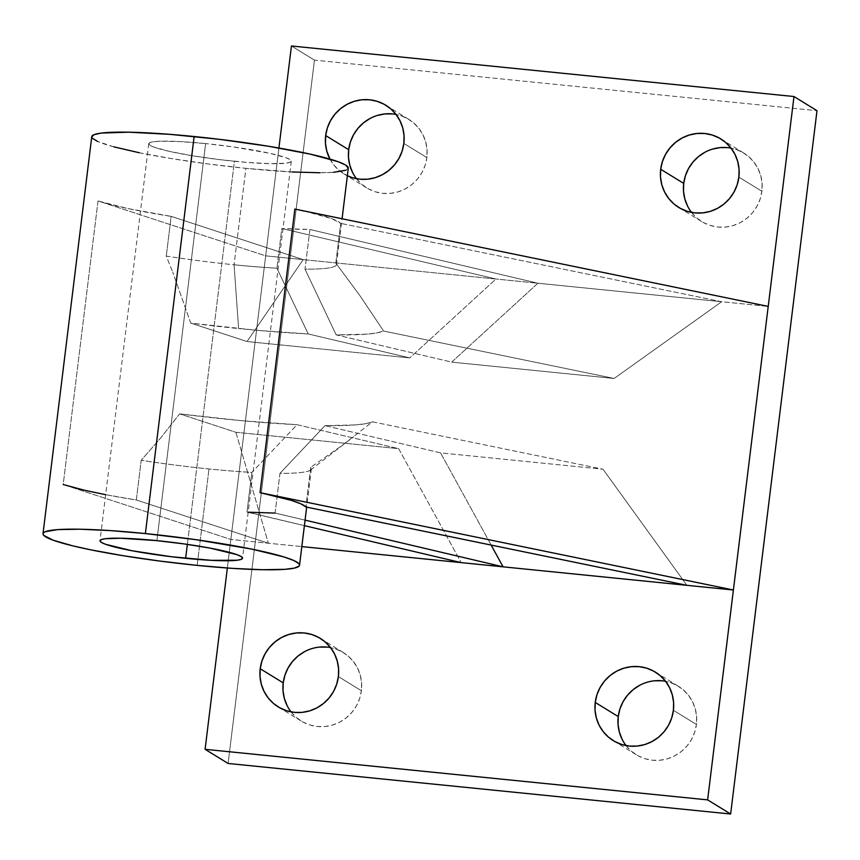 <?xml version="1.0" encoding="UTF-8"?>
<svg xmlns="http://www.w3.org/2000/svg" width="860" height="860" viewBox="0 0 860 860"><rect width="100%" height="100%" fill="white"/><g stroke="black" fill="none" stroke-linecap="round" stroke-linejoin="round"><path stroke-width="0.64" stroke-dasharray="4.3 3.22" d="M294.862 209.055A129.226 12.943 7 0 1 340.7 223.374L335.819 263.074A129.226 12.943 7 0 1 336.454 264.611A129.226 12.943 7 0 1 305.031 269.169L309.901 229.47A129.226 12.943 7 0 1 281.811 228.513L276.942 268.212A129.226 12.943 7 0 1 234.071 264.772A129.226 12.943 7 0 1 166.281 256.087L172.752 272.19L166.281 256.087A129.226 12.943 -173 0 0 234.071 264.772L238.607 328.563A186.663 18.683 7 0 1 190.759 323.102L172.752 272.19L190.759 323.102L257.086 330.315L308.202 333.949L409.79 357.91L247.035 341.538L190.759 323.102L247.035 341.538L303.182 259.623L265.675 255.85L278.919 148.006L265.675 255.85L98.019 200.939L63.199 484.535A129.226 12.943 -173 0 0 136.331 499.983L141.201 460.272A129.226 12.943 -173 0 0 209.001 468.958A129.226 12.943 -173 0 0 251.873 472.409L246.992 512.119A129.226 12.943 -173 0 0 275.082 513.076L279.962 473.365A129.226 12.943 -173 0 0 311.374 468.797A129.226 12.943 -173 0 0 310.75 467.27L305.88 506.97L310.75 467.27A129.226 12.943 7 0 1 310.567 470.012A129.226 12.943 7 0 1 279.962 473.365L325.026 425.635L440.556 452.876L603 469.216L372.477 421.808L365.876 423.647L355.621 424.904L325.026 425.635L440.556 452.876L491.146 545.068L440.556 452.876L603 469.216L372.477 421.808L342.043 445.523L310.75 467.27L342.043 445.523L372.477 421.808A186.663 18.683 -173 0 1 325.026 425.635L279.962 473.365L275.082 513.076L305.074 520.139L275.082 513.076M205.637 143.588A71.788 7.192 -173 0 0 148.769 143.684A71.788 7.192 -173 0 0 234.404 161.272L187.362 544.38L234.404 161.272A71.788 7.192 -173 0 0 291.282 161.185A71.788 7.192 -173 0 0 205.637 143.588L156.885 540.639L205.637 143.588L180.03 141.577L160.498 141.212L153.994 141.685L150.038 142.566L148.758 143.824L150.221 145.415L154.37 147.275L169.979 151.51L193.199 155.886L220.515 159.734L247.744 162.475L270.76 163.679L286.047 163.185L290.013 162.303L291.282 161.046L289.82 159.455L285.671 157.595L270.072 153.359L233.447 146.952L205.637 143.588M626.069 745.577A40.205 39.076 -58.4 0 0 636.282 754.758A40.205 39.076 -58.4 0 0 696.417 724.442L673.401 710.295L696.417 724.442L696.621 716.616L695.31 708.952L692.537 701.717L688.419 695.213L683.098 689.677L676.788 685.334L669.736 682.335L662.211 680.808M291.046 711.876A40.205 39.076 -58.4 0 0 301.247 721.056A40.205 39.076 -58.4 0 0 361.394 690.741L338.378 676.594L361.394 690.741L361.587 682.915L360.275 675.24L357.513 668.016L353.385 661.512L348.074 655.976L341.764 651.633L334.712 648.633L327.176 647.107M691.537 212.409A40.205 39.076 -58.4 0 0 701.738 221.59A40.205 39.076 -58.4 0 0 761.885 191.275L738.869 177.128L761.885 191.275L762.078 183.449L760.778 175.773L758.004 168.549L753.887 162.046L748.566 156.509L742.255 152.166L735.203 149.167L727.667 147.63M356.502 178.708A40.205 39.076 -58.4 0 0 366.715 187.888A40.205 39.076 -58.4 0 0 426.85 157.563L403.845 143.426L426.85 157.563L427.054 149.748L425.743 142.072L422.98 134.848L418.852 128.344L413.542 122.808L407.231 118.454L400.179 115.466L392.644 113.928M329.552 158.283L333.669 164.787L338.99 170.323L347.365 175.72A40.205 39.076 121.6 0 1 343.699 173.742A40.205 39.076 121.6 0 1 329.96 159.078M92.45 138.299L91.751 136.697A129.226 12.943 -173 0 0 245.906 168.345L234.071 264.772L245.906 168.345A129.226 12.943 -173 0 0 348.289 168.184M197.155 565.385L209.001 468.958L197.155 565.385M304.085 211.033L331.605 218.58L340.7 223.374L335.819 263.074L360.372 296.302L335.819 263.074A129.226 12.943 -173 0 1 335.959 263.235A129.226 12.943 -173 0 1 305.031 269.169L336.163 334.884A186.663 18.683 7 0 0 383.614 331.057L360.372 296.302L383.614 331.057L614.137 378.464L721.691 301.72L614.137 378.464L451.704 362.125L537.909 283.23L495.994 279.016L281.811 228.513L276.942 268.212L308.202 333.949L409.79 357.91L495.994 279.016L281.811 228.513L309.901 229.47L537.909 283.23L451.704 362.125L336.163 334.884L366.758 334.153L377.024 332.885L383.614 331.057L614.137 378.464L451.704 362.125L336.163 334.884L305.031 269.169L309.901 229.47L537.909 283.23L721.691 301.72L340.7 223.374L721.691 301.72L768.216 306.407L303.182 259.623L171.151 216.376L166.281 256.087L171.151 216.376A129.226 12.943 7 0 1 98.019 200.939L128.215 208.614L171.151 216.376L303.182 259.623L265.675 255.85L230.856 539.457L301.828 546.594L230.856 539.457L63.199 484.546L230.856 539.457L227.352 568.009L265.675 255.85L98.019 200.939L63.199 484.535M105.662 494.683L136.331 499.983L141.201 460.272L160.616 438.041L179.622 413.853L235.898 432.29L398.653 448.662L461.175 562.623L398.653 448.662L297.055 424.7L241.198 420.637L179.622 413.853L235.898 432.29L398.653 448.662L297.055 424.7L251.873 472.409L246.992 512.119L304.397 525.654L248.185 512.184M136.331 499.983L268.363 543.23L136.331 499.983M314.459 60.125L291.443 45.989L314.459 60.125L817 110.682L314.459 60.125L228.104 763.465L314.459 60.125M712.338 149.156L705.135 152.145M687.591 206.131L691.709 212.635L697.03 218.171L703.329 222.514L710.392 225.513L717.917 227.04L725.636 227.051L733.247 225.524L740.46 222.536L746.985 218.193L752.586 212.667L757.047 206.163L760.186 198.939L761.885 191.275A40.205 39.076 -58.4 0 0 743.846 153.091A40.205 39.076 -58.4 0 0 731.043 148.124M377.314 115.444L370.112 118.433M352.557 172.419L356.685 178.934L361.995 184.459L368.306 188.813L375.358 191.812L382.894 193.339L390.612 193.339L398.223 191.823L405.425 188.834L411.962 184.492L417.562 178.966L422.013 172.462L425.152 165.238L426.85 157.563A40.205 39.076 -58.4 0 0 408.822 119.379A40.205 39.076 -58.4 0 0 396.019 114.423M319.458 647.096L311.847 648.623L304.644 651.611M287.1 705.598L291.217 712.101L296.539 717.638L302.838 721.981L309.901 724.98L317.426 726.507L325.144 726.517L332.755 724.991L339.969 722.002L346.494 717.659L352.095 712.134L356.545 705.63L359.684 698.406L361.394 690.741A40.205 39.076 -58.4 0 0 343.355 652.557A40.205 39.076 -58.4 0 0 330.552 647.591M654.492 680.797L646.881 682.324L639.668 685.312M622.124 739.299L626.241 745.803L631.562 751.339L637.873 755.682L644.925 758.681L652.461 760.218L660.179 760.218L667.79 758.692L674.992 755.703L681.518 751.361L687.118 745.835L691.58 739.331L694.719 732.107L696.417 724.442A40.205 39.076 -58.4 0 0 678.389 686.258A40.205 39.076 -58.4 0 0 665.586 681.292M292.013 171.968L245.906 168.345L208.324 163.991L171.753 158.638L139.331 152.757M113.853 146.845L97.535 141.416M348.289 167.936L346 170.194M333.562 172.301L319.737 172.752M686.871 585.327L603 469.216L686.871 585.327M235.898 432.29L268.363 543.23L235.898 432.29M303.182 259.623L495.994 279.016L409.79 357.91L247.035 341.538L303.182 259.623M179.622 413.853A186.663 18.683 -173 0 0 297.055 424.7L251.873 472.409A129.226 12.943 7 0 1 209.001 468.958A129.226 12.943 7 0 1 141.201 460.272L160.616 438.041L179.622 413.853M308.202 333.949A186.663 18.683 7 0 1 238.607 328.563L234.071 264.772A129.226 12.943 -173 0 0 276.942 268.212L308.202 333.949M148.769 143.684L100.018 540.725M636.282 754.758L613.266 740.621M301.247 721.056L278.242 706.909M701.738 221.59L678.733 207.443M366.715 187.888L343.699 173.742M336.454 264.611L342.076 218.762M311.374 468.797L306.665 507.131M408.822 119.379L385.807 105.243M743.846 153.091L720.841 138.944M343.355 652.557L320.35 638.41M678.389 686.258L655.374 672.111M291.282 161.185L242.531 558.226M310.567 470.012L353.611 436.729M335.959 263.235L337.206 264.815"/><path stroke-width="1.29" d="M185.652 558.312A71.788 7.192 7 0 1 100.018 540.725A71.788 7.192 7 0 1 156.885 540.639L120.54 538.22L105.243 538.726L101.286 539.607L100.007 540.865L101.469 542.456L105.619 544.315L132.085 550.765L171.763 556.775L211.27 560.333L237.296 560.226L241.262 559.344L242.531 558.086L241.069 556.495L236.919 554.635L210.453 548.185L184.696 543.993L156.885 540.639A71.788 7.192 7 0 1 242.531 558.226A71.788 7.192 7 0 1 185.652 558.312L187.362 544.38L185.652 558.312M639.668 685.312L633.143 689.655L627.542 695.181L623.081 701.685L619.942 708.909L618.243 716.573L595.238 702.437A40.205 39.076 121.6 0 1 655.374 672.111A40.205 39.076 121.6 0 1 673.401 710.295L673.606 702.48L672.294 694.805L669.532 687.581L665.404 681.066L660.093 675.541L653.783 671.187L646.731 668.188L639.195 666.661L631.476 666.661L623.865 668.177L616.663 671.165L610.127 675.508L604.526 681.034L600.076 687.538L596.937 694.762L595.238 702.437L595.034 710.253L596.346 717.928L599.108 725.152L603.236 731.656L608.547 737.192L614.857 741.546L621.909 744.534L629.445 746.071L637.163 746.071L644.774 744.556L651.977 741.567L658.513 737.224L664.113 731.688L668.564 725.195L671.703 717.971L673.401 710.295A40.205 39.076 121.6 0 1 613.266 740.621A40.205 39.076 121.6 0 1 595.238 702.437L618.243 716.573A40.205 39.076 -58.4 0 0 626.069 745.577M304.644 651.611L298.108 655.954L292.507 661.48L288.057 667.983L284.918 675.207L283.219 682.872L260.204 668.725A40.205 39.076 121.6 0 1 320.35 638.41A40.205 39.076 121.6 0 1 338.378 676.594L338.582 668.768L337.27 661.103L334.497 653.869L330.38 647.365L325.058 641.829L318.759 637.486L311.696 634.486L304.171 632.96L296.453 632.949L288.842 634.476L281.629 637.464L275.103 641.807L269.502 647.333L265.041 653.837L261.902 661.061L260.204 668.725L260.01 676.551L261.311 684.227L264.084 691.451L268.202 697.954L273.523 703.491L279.833 707.834L286.885 710.833L294.421 712.37L302.139 712.37L309.75 710.844L316.953 707.855L323.478 703.512L329.079 697.987L333.54 691.494L336.679 684.259L338.378 676.594A40.205 39.076 121.6 0 1 278.242 706.909A40.205 39.076 121.6 0 1 260.204 668.725L283.219 682.872A40.205 39.076 -58.4 0 0 291.046 711.876M705.135 152.145L698.61 156.488L693.009 162.013L688.548 168.506L685.409 175.741L683.711 183.406L660.695 169.259A40.205 39.076 121.6 0 1 720.841 138.944A40.205 39.076 121.6 0 1 738.869 177.128L739.073 169.302L737.762 161.637L734.988 154.402L730.871 147.899L725.55 142.362L719.25 138.019L712.188 135.02L704.663 133.494L696.944 133.483L689.333 135.009L682.12 137.998L675.595 142.341L669.994 147.866L665.543 154.37L662.404 161.594L660.695 169.259L660.501 177.085L661.813 184.76L664.576 191.984L668.704 198.488L674.014 204.024L680.324 208.367L687.376 211.367L694.912 212.893L702.631 212.904L710.242 211.377L717.444 208.389L723.98 204.046L729.581 198.52L734.032 192.017L737.17 184.792L738.869 177.128A40.205 39.076 121.6 0 1 678.733 207.443A40.205 39.076 121.6 0 1 660.695 169.259L683.711 183.406A40.205 39.076 -58.4 0 0 691.537 212.409M370.112 118.433L363.576 122.776L357.975 128.312L353.524 134.805L350.385 142.029L348.687 149.704L325.671 135.557A40.205 39.076 121.6 0 1 385.807 105.243A40.205 39.076 121.6 0 1 403.845 143.426A40.205 39.076 121.6 0 1 347.365 175.72L352.353 177.665L359.878 179.192L367.596 179.202L375.207 177.676L382.421 174.688L388.946 170.345L394.546 164.819L399.008 158.315L402.147 151.091L403.845 143.426L404.039 135.6L402.738 127.925L399.964 120.701L395.847 114.197L390.526 108.661L384.216 104.318L377.164 101.319L369.628 99.781L361.91 99.781L354.298 101.308L347.096 104.296L340.571 108.639L334.97 114.165L330.509 120.669L327.37 127.893L325.671 135.557L325.467 143.383L326.779 151.048L329.96 159.078A40.205 39.076 121.6 0 1 325.671 135.557L348.687 149.704A40.205 39.076 -58.4 0 0 356.502 178.708M260.032 492.651L294.862 209.055L768.216 306.407L793.984 96.535L768.216 306.407L294.862 209.055L260.032 492.651L733.397 590.003L707.63 799.875L205.088 749.318L227.352 568.009L205.088 749.318L228.104 763.465L205.088 749.318L707.63 799.875L730.645 814.011L228.104 763.465L730.645 814.011L707.63 799.875L733.397 590.003L686.871 585.327L733.397 590.003L768.216 306.407L733.397 590.003L260.032 492.651A129.226 12.943 -173 0 1 305.88 506.97L300.989 503.885L291.454 500.391L260.032 492.651M145.383 533.565A129.226 12.943 7 0 1 299.538 565.224A129.226 12.943 7 0 1 197.155 565.385A129.226 12.943 7 0 1 43.011 533.727A129.226 12.943 7 0 1 145.383 533.565L194.134 136.525L145.383 533.565L195.435 539.607L251.969 549.153L283.983 556.947L293.765 560.494L298.839 563.612L299.549 564.977L299.011 566.192L294.281 568.127L284.81 569.341L262.601 569.728L232.512 568.374L197.155 565.385L159.573 561.032L123.001 555.689L90.579 549.798L72.67 545.831L53.105 540.188L43.699 535.339L43 533.974L43.527 532.759L45.29 531.706L57.727 529.61L79.948 529.222L110.026 530.577L145.383 533.565M91.751 136.933L94.041 134.665L101.179 133.085L128.699 132.182L170.119 134.364L219.139 139.288L268.298 146.221L310.105 154.101L338.195 161.723L345.656 165.066L348.289 168.195A129.226 12.943 -173 0 0 194.134 136.525A129.226 12.943 -173 0 0 91.762 136.686L43.011 533.727M278.919 148.006L291.443 45.989L793.984 96.535L817 110.682L730.645 814.011L817 110.682L793.984 96.535L291.443 45.989L278.919 148.006M301.828 546.594L686.871 585.327L305.88 506.97L686.871 585.327L503.079 566.837L305.074 520.139L503.079 566.837L461.175 562.623L304.397 525.654L461.175 562.623L301.828 546.594M304.085 211.033L294.862 209.055M63.199 484.535L84.441 490.243L105.662 494.683M727.667 147.63L719.949 147.63L712.338 149.156M731.043 148.124A40.205 39.076 -58.4 0 0 683.711 183.406L683.507 191.232L684.818 198.897L687.591 206.131M392.644 113.928L384.925 113.928L377.314 115.444M396.019 114.423A40.205 39.076 -58.4 0 0 348.687 149.704L348.483 157.52L349.794 165.195L352.557 172.419M327.176 647.107L319.458 647.096M330.552 647.591A40.205 39.076 -58.4 0 0 283.219 682.872L283.015 690.698L284.327 698.363L287.1 705.598M662.211 680.808L654.492 680.797M665.586 681.292A40.205 39.076 -58.4 0 0 618.243 716.573L618.05 724.399L619.351 732.075L622.124 739.299M139.331 152.757L113.853 146.845M97.535 141.416L92.45 138.299M346 170.194L333.562 172.301M319.737 172.752L292.013 171.968M491.146 545.068L503.079 566.837L491.146 545.068M248.185 512.184L275.082 513.076M342.076 218.762L348.289 168.184M306.665 507.131L299.538 565.213"/></g></svg>
